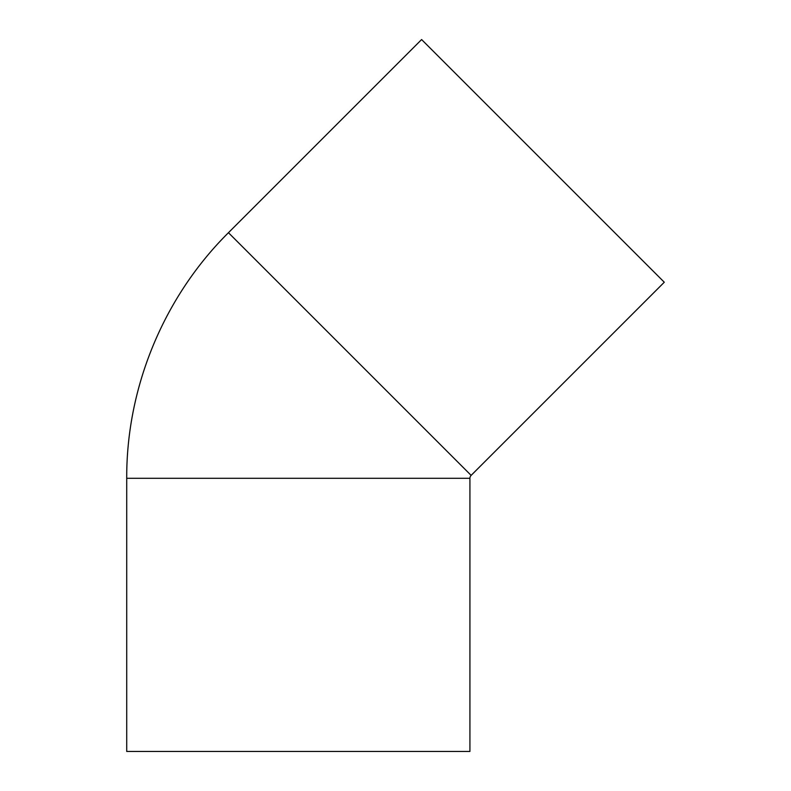 <?xml version="1.0" encoding="UTF-8"?>
<svg xmlns="http://www.w3.org/2000/svg" width="791" height="791" viewBox="0 0 791 791"><rect width="100%" height="100%" fill="white"/><g stroke="black" fill="none" stroke-linecap="round" stroke-linejoin="round"><path stroke-width="1.19" d="M471.129 475.381L228.451 232.702L421.603 39.55L664.282 282.229L471.129 475.381A4.123 4.123 0 0 0 469.923 478.288L469.923 751.45L126.718 751.45L126.718 478.288L469.923 478.288M228.451 232.702C163.806 296.823 126.352 387.234 126.718 478.288"/></g></svg>

